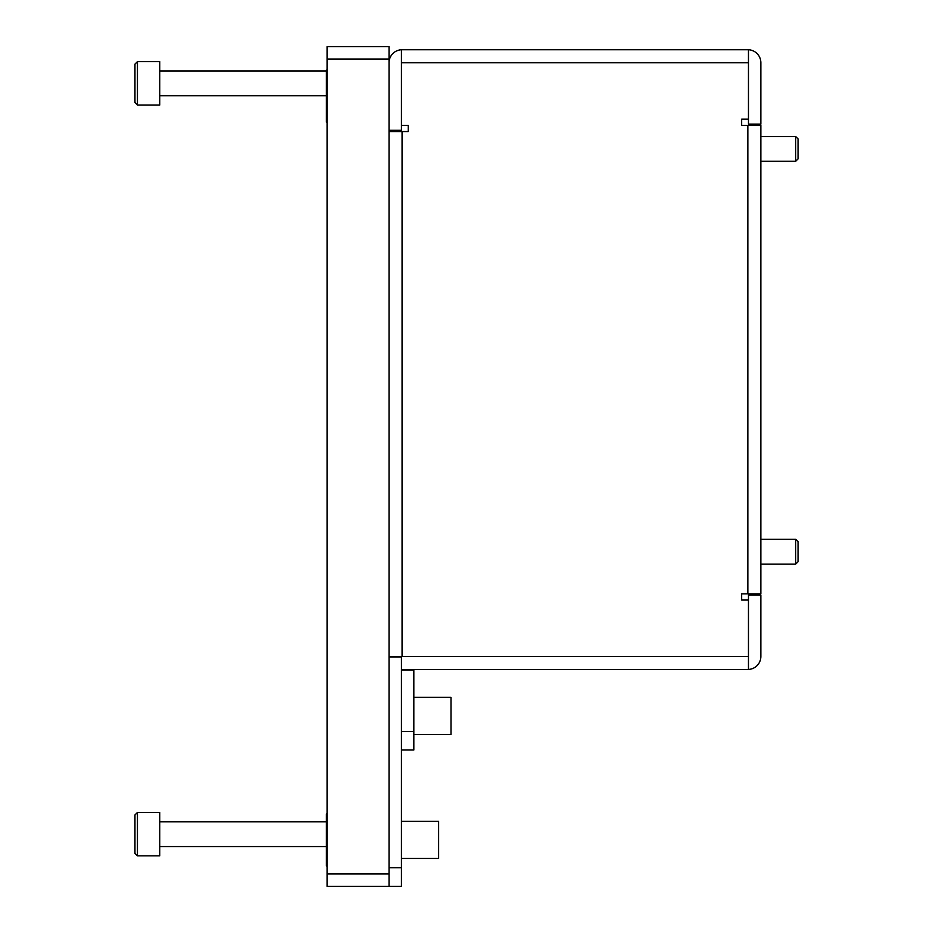 <?xml version="1.0" encoding="UTF-8"?>
<svg xmlns="http://www.w3.org/2000/svg" width="933" height="933" viewBox="0 0 933 933"><rect width="100%" height="100%" fill="white"/><g stroke="black" fill="none" stroke-linecap="round" stroke-linejoin="round"><path stroke-width="1.4" d="M389.038 59.047L327.063 59.047L327.063 46.65L389.038 46.65L389.038 62.768A13.015 13.015 0 0 1 401.435 49.764L748.464 49.752L401.435 49.752L401.435 62.768L748.464 62.768L748.464 49.752A13.015 13.015 0 0 1 760.861 62.768L760.861 124.112L748.464 124.112L748.464 119.156L741.653 119.156L741.653 125.349L760.861 125.349L760.861 593.855L741.653 593.855L741.653 600.047L748.464 600.047L748.464 669.451L414.45 669.451A0.618 0.618 0 0 0 413.82 670.069L401.435 670.069A13.015 13.015 0 0 1 401.447 669.451L401.435 656.435L402.053 656.435L389.038 656.435L389.038 657.054L401.435 657.054L389.038 657.054L389.038 886.35L327.063 886.35L327.063 873.953L389.038 873.953L389.038 867.76L401.435 867.76L401.435 886.35L389.038 886.35M389.038 62.768L389.038 131.553L408.246 131.553L408.246 125.349L401.435 125.349L401.435 62.768M327.063 59.047L327.063 873.953M413.82 734.528L451.012 734.528L451.012 697.336L413.82 697.336M748.464 119.156L748.464 62.768M741.653 119.156L741.653 125.349M408.246 131.553L408.246 125.349M741.653 593.855L741.653 600.047M401.435 867.76L401.435 731.425L413.82 731.425L413.82 750.015L401.435 750.015L401.435 669.451L414.45 669.451M413.82 731.425L413.82 670.069M389.038 130.305L401.435 130.305L401.435 125.349M389.038 131.553L389.038 656.435M748.464 669.439A13.015 13.015 0 0 0 760.861 656.435L760.861 595.091L748.464 595.091L748.464 600.047M401.435 821.285L438.615 821.285L438.615 858.465L401.435 858.465M795.686 136.51L798.042 138.865L798.042 158.937L795.686 161.292L795.686 136.51L760.861 136.51M795.686 161.292L760.861 161.292M327.063 865.894L326.387 865.894L326.387 813.844L327.063 813.844M327.063 122.258L326.387 122.258L326.387 70.197L327.063 70.197M137.443 855.853L134.958 853.38L134.958 814.952L137.443 812.48L137.443 855.853L159.741 855.853L159.741 812.48L137.443 812.48L134.958 814.952M326.387 821.775L159.741 821.775M326.387 846.558L159.741 846.558M137.443 105.032L134.958 102.548L134.958 64.132L137.443 61.648L137.443 105.032L159.741 105.032L159.741 61.648L137.443 61.648L134.958 64.132M326.387 70.943L159.741 70.943M326.387 95.737L159.741 95.737M795.686 539.321L798.042 541.665L798.042 561.748L795.686 564.103L795.686 539.321L760.861 539.321M795.686 564.103L760.861 564.103M747.846 593.855L747.846 125.349M402.053 131.553L402.053 656.435L748.464 656.435"/></g></svg>
